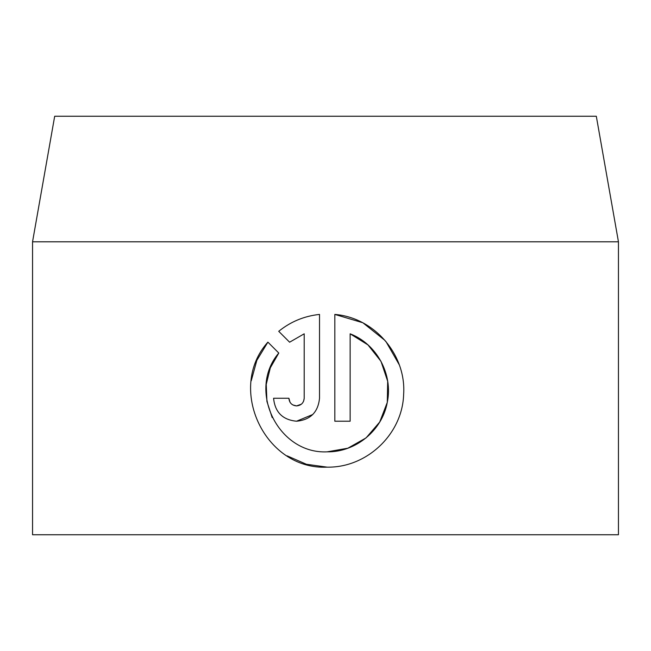 <?xml version="1.0" encoding="UTF-8"?>
<svg xmlns="http://www.w3.org/2000/svg" width="651" height="651" viewBox="0 0 651 651"><rect width="100%" height="100%" fill="white"/><g stroke="black" fill="none" stroke-linecap="round" stroke-linejoin="round"><path stroke-width="0.98" d="M272.199 417.6L266.918 401.431L266.243 384.35L270.32 367.831L278.791 353.037C246.851 390.234 278.254 454.3 327.176 451.843C355.755 452.258 382.275 430.417 387.288 402.334C393.171 374.349 376.807 344.037 350.14 333.808L350.14 421.213L334.826 421.213L334.826 314.417C374.439 317.598 406.37 354.771 403.636 394.4C402.481 434.103 366.895 467.874 327.176 467.149C265.087 470.291 226.271 388.313 267.895 342.141L278.791 353.037M399.226 364.706L385.913 341.482M385.058 340.481L363.242 323.059M362.444 322.636L334.826 314.417M290.037 402.277L288.889 398.249C289.353 402.904 291.908 405.459 296.547 405.907L292.828 404.938M301.34 404.214L296.547 405.907C301.185 405.459 303.74 402.912 304.204 398.249L304.204 333.808L289.614 342.206L278.726 331.31C290.606 321.692 304.204 316.06 319.519 314.417L319.519 398.249C318.111 412.221 310.454 419.871 296.547 421.213L312.773 414.508M54.684 116.252L596.316 116.252L618.45 241.798L32.55 241.798L54.684 116.252M296.547 421.213C282.648 419.887 274.991 412.238 273.583 398.249L288.889 398.249M618.45 241.798L618.45 534.748L32.55 534.748L32.55 241.798M289.614 342.206L304.204 333.808M319.519 314.417C304.204 316.06 290.606 321.692 278.726 331.31M304.204 398.249L303.626 401.162M267.895 342.141L256.852 360.329L251.237 380.802M287.156 455.863L306.385 464.261L327.176 467.149M350.14 333.808L367.961 344.9L380.973 361.321L387.687 381.266L387.288 402.318M387.264 402.456L379.704 422.043L366.082 437.895L347.846 448.213L327.176 451.843"/></g></svg>
